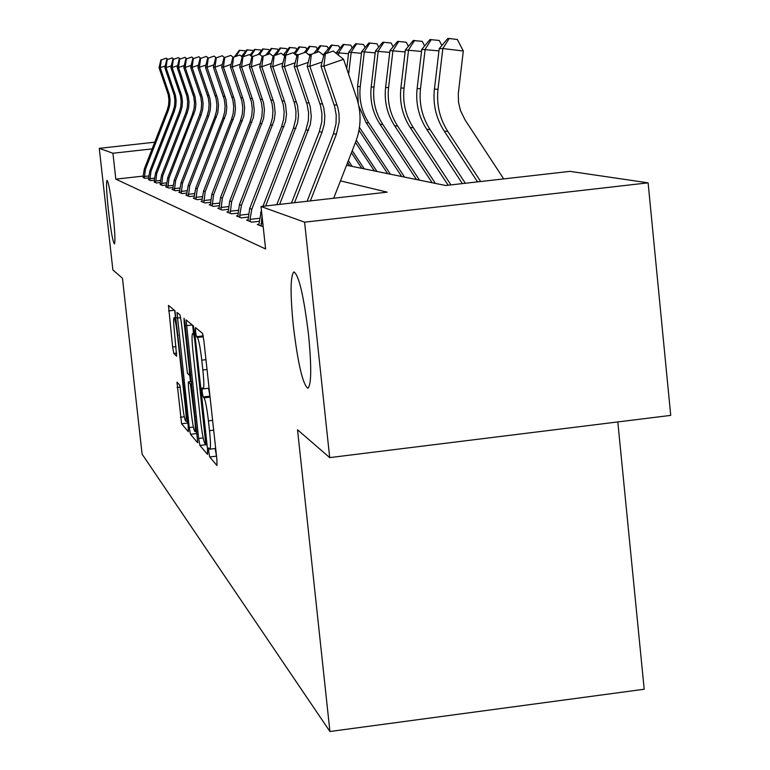 <?xml version="1.0" encoding="UTF-8"?>
<svg xmlns="http://www.w3.org/2000/svg" width="770" height="770" viewBox="0 0 770 770"><rect width="100%" height="100%" fill="white"/><g stroke="black" fill="none" stroke-linecap="round" stroke-linejoin="round"><path stroke-width="1.16" d="M208.757 451.932L209.719 456.995L216.948 465.523L216.919 459.748L203.848 340.513L202.452 333.323L195.513 327.616L195.561 331.793L196.504 336.702L197.39 337.453C198.785 339.772 200.238 347.347 201.769 360.158L202.847 369.966C204.012 381.448 204.156 387.753 203.251 388.879L202.077 387.868L202.173 391.959L203.126 396.945L204.021 397.859C205.446 400.419 206.909 408.09 208.429 420.892L209.507 430.671C210.662 441.961 210.787 448.13 209.902 449.17L208.67 447.938L208.757 451.932M215.128 448.525L216.562 456.485M202.472 333.343L203.203 335.989M208.545 388.244L209.979 396.406M112.998 213.54C110.562 193.058 108.57 181.98 107.02 180.305C106.058 182.461 106.53 192.596 108.455 210.71C110.861 230.99 112.853 242.049 114.422 243.898C115.404 241.915 114.932 231.799 112.998 213.54M308.549 334.902C303.803 296.017 298.914 275.015 293.87 271.887C290.377 275.766 290.175 293.611 293.283 325.431C297.875 363.478 302.735 384.423 307.856 388.272C311.417 385.039 311.648 367.252 308.549 334.902M176.984 382.161L181.585 423.779L188.371 431.749L188.217 426.349L174.954 310.733L168.466 305.43L172.624 347.029L173.818 353.469L176.638 356.173L174.482 332.573C173.558 323.641 173.414 318.693 174.039 317.731C175.04 318.742 176.176 324.574 177.456 335.248L185.358 406.868C186.263 415.665 186.407 420.478 185.772 421.306C184.752 420.16 183.597 414.212 182.307 403.48L179.785 385.115L176.984 382.161M346.567 165.242L445.647 185.503L570.021 171.363L648.109 182.837L670.728 415.386L329.695 457.611L297.528 429.766L329.926 731.5L142.113 454.165L122.478 278.268L112.882 269.962L99.272 148.341L154.741 142.19M329.695 457.611L304.602 222.174L261.02 206.504L387.195 192.153L340.465 180.873M143.114 176.099L115.818 179.16L265.592 248.97L261.02 206.504M115.818 179.16L112.92 153.249L99.272 148.341M198.641 438.476L199.95 445.464L207.515 454.396L207.477 448.756L194.743 332.861L193.395 325.883L186.08 319.897L198.641 438.476L203.165 437.918M197.62 442.702L190.498 434.299L189.237 427.543L177.013 312.456L179.949 314.843L181.21 321.494L187.447 373.315L189.507 375.327L189.362 369.667L184.136 322.255L184.03 318.212L184.973 322.957L197.746 442.692M263.186 226.64L257.305 224.484L258.72 224.32M258.72 221.356L251.655 222.164L246.593 220.076L247.921 219.931M247.921 217.13L241.26 217.891L236.467 215.918L237.728 215.773M237.718 213.126L231.423 213.848L226.9 211.981L228.084 211.846M228.064 209.344L222.116 210.017L217.823 208.256L218.95 208.121M218.93 205.754L213.29 206.389L209.219 204.714L210.287 204.599M210.258 202.337L204.916 202.943L201.047 201.355L202.058 201.24M202.029 199.093L196.947 199.671L193.27 198.16L194.233 198.044M194.204 196.013L189.372 196.552L185.859 195.108L186.773 195.012M186.744 193.068L182.144 193.588L178.794 192.211L179.67 192.115M179.641 190.257L175.252 190.748L172.056 189.439L172.894 189.343M172.855 187.572L168.669 188.044L165.617 186.792L166.407 186.696M166.378 185.012L162.374 185.455L160.218 184.174M160.179 182.548L156.349 182.981L154.279 181.749M154.25 180.199L150.583 180.613L148.6 179.429M148.562 177.947L145.049 178.332L143.143 177.206M329.926 731.5L644.192 689.237L617.809 421.941M648.109 182.837L304.602 222.174M152.133 148.889L112.92 153.249M192.664 325.277L193.549 333.372M206.273 444.579L207.12 445.58M205.811 444.598L194.637 339.204L193.694 334.324L192.596 333.487C191.73 334.69 191.874 340.946 193.039 352.236L200.585 420.844C202.058 433.269 203.482 440.825 204.868 443.51L205.811 444.598M197.207 434.136L196.697 433.539L190.498 434.299M196.119 431.489L196.697 433.539M190.459 381.67L189.757 375.298M191.316 413.211C192.644 424.289 193.847 430.43 194.935 431.633C195.609 430.776 195.484 425.839 194.55 416.801L190.402 383.999L188.332 381.93L188.477 387.512L191.316 413.211M174.703 310.531L175.483 317.567M187.081 421.151L187.89 423.365M503.696 178.9L465.032 119.86L460.431 110.457L458.525 102.256L458.266 93.815L463.309 51.013L442.846 48.539L438.005 89.282C436.378 104.595 439.67 118.676 447.88 131.526L480.692 181.518M449.17 38.5L442.846 48.539L439.218 48.683L447.697 38.587L449.17 38.5L457.342 39.491L463.309 51.013M439.218 48.683L434.415 89.156C432.798 104.374 436.07 118.368 444.232 131.131L477.535 181.874M307.124 201.259L333.458 133.759L336.038 123.566L336.221 115.154L334.748 106.866L320.994 66.172L323.872 66.143L325.392 53.746L333.256 51.022L325.392 53.746M310.368 200.893L336.403 134.173L339.204 121.804L338.973 113.334L337.703 107.107L323.872 66.143L343.555 59.3L356.722 98.223C361.476 112.872 361.14 127.406 355.711 141.815L333.689 198.237M343.555 59.3L333.256 51.022M324.237 53.794L320.994 66.172M438.958 50.887L421.767 49.357L429.949 39.578L439.247 40.454L441.865 45.526M431.325 39.501L425.165 49.222L420.497 88.685C418.918 103.517 422.114 117.156 430.083 129.601L465.34 183.26M421.767 49.357L417.119 88.569C415.559 103.305 418.736 116.857 426.657 129.235L462.385 183.597M421.517 51.426L405.367 49.992L413.278 40.512L422.258 41.368L424.617 45.95M414.578 40.435L408.572 49.867L404.048 88.117C402.527 102.497 405.636 115.721 413.365 127.791L450.941 184.906M405.367 49.992L400.881 88.011C399.37 102.304 402.46 115.442 410.15 127.445L448.159 185.214M405.145 51.937L389.947 50.589L397.589 41.388L406.271 42.225L408.398 46.364M398.812 41.32L392.96 50.474L388.581 87.588C387.108 101.544 390.13 114.374 397.647 126.088L435.387 183.404M389.947 50.589L385.597 87.491C384.134 101.361 387.137 114.114 394.606 125.76L432.143 182.74M291.483 203.039L319.29 131.766L321.773 121.891L321.956 113.739L320.522 105.711L307.192 66.297L309.877 66.278L311.378 54.275L319.001 51.629L311.378 54.275M294.525 202.693L322.053 132.151L324.257 124.249L324.844 116.068L323.804 107.925L309.877 66.278L322.081 62.033M323.795 55.488L319.001 51.629M310.3 54.314L307.192 66.297M276.796 204.705L305.979 129.889L308.385 120.322L308.568 112.41L307.163 104.633L294.217 66.422L296.748 66.393L298.231 54.757L305.613 52.196L298.231 54.757M279.654 204.387L310.32 124.548L311.292 116.655L310.272 106.77L296.748 66.393L308.192 62.418M309.944 55.69L305.613 52.196M297.21 54.795L294.217 66.422M262.974 206.283L293.457 128.128L295.796 118.84L295.959 111.169L294.602 103.613L282.022 66.538L284.4 66.509L285.853 55.219L293.033 52.735L285.853 55.219M265.669 205.975L297.586 122.93L298.529 115.279L297.538 105.683L284.4 66.509L295.16 62.774M261.425 210.258L258.758 225.081L261.203 226.091L262.002 215.677M260.953 223.801L262.859 223.589M296.931 55.883L293.033 52.735M284.9 55.257L282.022 66.538M389.726 52.418L375.404 51.147L382.806 42.215L391.208 43.024L393.114 46.768M383.961 42.148L378.243 51.041L373.999 87.087C372.574 100.639 375.519 113.103 382.825 124.48L419.525 180.161M375.404 51.147L371.188 86.991C369.773 100.466 372.699 112.863 379.957 124.172L416.464 179.535M249.682 208.449L251.8 209.248L250.019 219.373L250.269 221.587L247.959 220.644L249.682 208.449L281.647 126.463L283.649 119.292L284.178 111.862L283.225 104.47L270.52 66.644L272.772 66.615L274.197 55.652L281.166 53.236L274.197 55.652M251.8 209.248L285.593 121.41L286.507 113.97L285.545 104.662L272.772 66.615L282.898 63.102M250.019 219.373L258.989 218.353M284.688 56.085L281.166 53.236M273.292 55.69L270.52 66.644M375.202 52.88L361.669 51.686L368.84 42.995L376.992 43.784L378.705 47.163M369.927 42.937L364.354 51.58L360.244 86.615C358.858 99.792 361.727 111.91 368.83 122.969L404.548 177.1M361.669 51.686L357.578 86.529L358.243 103.45M358.82 106.019L366.125 122.671L401.651 176.503M361.476 53.313L348.675 52.187L355.644 43.736L363.536 44.506L365.076 47.557M356.674 43.678L351.216 52.09L348.618 74.266M348.675 52.187L346.741 68.713M359.003 130.284L387.647 173.645M359.475 127.397L390.38 174.203M348.502 53.736L336.375 52.658L343.131 44.439L350.802 45.189L352.179 47.932M344.113 44.381L338.781 52.572L338.473 55.209M336.375 52.658L336.288 53.448M355.49 142.383L374.364 170.921M356.317 140.217L376.963 171.46M326.384 53.053L324.699 53.111L331.273 45.103L338.713 45.834L339.955 48.298M324.699 53.111L324.642 53.65M351.447 152.749L361.775 168.351M352.236 150.718L364.239 168.851M332.197 45.055L327.144 52.784M314.054 53.005L320.002 45.728L327.24 46.45L328.357 48.664M347.607 162.585L349.801 165.897M348.358 160.66L352.15 166.378M324.064 54.449L322.235 54.227M320.888 45.68L316.682 52.09M239.431 204.599L241.434 205.349L239.711 215.196L239.942 217.342L237.757 216.447L239.431 204.599L270.501 124.894L272.445 117.925L272.955 110.697L272.031 103.507L259.663 66.74L261.79 66.721L263.196 56.066L269.972 53.717L263.196 56.066M241.434 205.349L274.274 119.976L275.159 112.747L274.216 103.7L261.79 66.721L271.338 63.409M239.711 215.196L248.161 214.233M273.148 56.287L269.972 53.717M262.339 56.095L259.663 66.74M229.739 200.951L231.635 201.663L230.182 213.328L228.113 212.481L229.739 200.951L259.962 123.412L261.848 116.626L262.349 109.6L261.444 102.612L249.403 66.836L251.415 66.817L252.791 56.451L259.384 54.169L252.791 56.451M231.635 201.663L263.571 118.618L264.428 109.812L263.513 102.785L251.415 66.817L260.433 63.689M229.96 211.24L237.94 210.335M262.243 56.489L259.384 54.169M251.983 56.48L249.403 66.836M220.557 197.495L222.357 198.179L220.942 209.536L218.978 208.728L220.557 197.495L249.971 122.007L251.809 115.404L252.3 108.56L251.415 101.755L239.682 66.923L241.588 66.913L242.945 56.816L249.364 54.593L242.945 56.816M222.357 198.179L253.436 117.338L254.273 110.485L253.378 101.919L241.588 66.913L250.125 63.949M220.72 207.496L228.276 206.639M251.934 56.682L249.364 54.593M242.184 56.845L239.682 66.923M211.846 194.223L213.56 194.868L212.173 205.927L210.316 205.167L211.846 194.223L240.5 120.678L242.29 114.239L242.771 107.569L241.905 100.937L230.461 67.009L232.27 67L233.608 57.163L239.865 54.997L233.608 57.163M213.56 194.868L243.83 116.116L244.639 107.761L243.763 101.101L232.27 67L240.356 64.189M211.962 203.944L219.123 203.136M242.175 56.884L239.865 54.997M232.877 57.192L230.461 67.009M203.578 191.114L205.195 191.72L203.858 202.51L202.087 201.778L202.038 199.921L203.578 191.114L231.51 119.408L233.252 113.132L233.714 106.635L232.867 100.167L221.702 67.096L223.425 67.077L224.734 57.5L230.836 55.382L224.734 57.5M205.195 191.72L234.706 114.961L235.495 108.455L234.638 100.321L223.425 67.077L231.096 64.42M203.646 200.575L210.441 199.805M233.002 57.153L230.836 55.382M224.051 57.519L221.702 67.096M304.419 52.293L309.29 46.335L316.335 47.028L317.317 49.011M310.252 54.487L308.135 54.227M310.127 46.287L306.027 52.524M195.715 188.159L197.255 188.737L195.936 199.257L194.261 198.564L194.204 196.745L195.715 188.159L222.953 118.205L224.657 112.083L225.1 105.74L224.282 99.436L213.377 67.173L215.013 67.154L216.303 57.808L222.26 55.748L216.303 57.808M197.255 188.737L226.034 113.864L226.803 107.521L225.966 99.58L215.013 67.154L222.309 64.632M195.744 197.37L202.192 196.639M224.311 57.432L222.26 55.748M215.648 57.837L213.377 67.173M293.822 53.371L299.078 46.903L305.94 47.586L306.826 49.357M297.788 54.593L294.997 54.323M299.877 46.864L294.929 54.266M188.217 185.339L189.69 185.888L188.409 196.158L186.802 195.503L186.754 193.732L188.217 185.339L214.811 117.059L216.466 111.082L216.909 104.893L216.101 98.743L205.446 67.25L207.005 67.231L208.275 58.106L214.089 56.095L208.275 58.106M189.69 185.888L217.775 112.815L218.516 105.057L217.708 98.878L207.005 67.231L213.945 64.824M188.217 194.319L194.348 193.626M216.043 57.702L214.089 56.095M207.659 58.135L205.446 67.25M286.334 54.757L283.456 54.709L289.356 47.451L296.036 48.115L296.816 49.684M290.117 47.403L285.275 55.122M181.075 182.654L182.48 183.183L181.229 193.212L179.699 192.577L179.651 190.845L181.075 182.654L207.043 115.972L208.66 110.129L209.094 104.085L208.304 98.079L197.89 67.317L199.372 67.298L200.633 58.395L206.302 56.431L200.633 58.395M182.48 183.183L208.564 116.183L210.2 110.322L210.624 104.248L209.835 98.204L199.372 67.298L205.994 65.007M181.037 191.412L186.879 190.758M208.169 57.952L206.302 56.431M200.036 58.414L197.89 67.317M275.188 55.036L274.322 55.065L280.068 47.971L286.584 48.626L287.277 50.012M280.8 47.932L276.353 54.632M174.261 180.093L175.599 180.594L174.376 190.392L172.913 189.795L172.865 188.101L174.261 180.093L199.632 114.923L201.22 109.225L201.634 103.315L200.855 97.444L190.681 67.385L192.096 67.365L193.328 58.664L198.881 56.749L193.328 58.664M175.599 180.594L201.085 115.134L202.683 109.398L203.097 103.469L202.317 97.569L192.096 67.365L198.4 65.18M174.193 188.64L179.766 188.005M200.652 58.202L198.881 56.749M192.76 58.684L190.681 67.385M266.074 54.805L271.204 48.462L277.556 49.107L278.163 50.329M271.897 48.423L268.133 54.093M167.754 177.639L169.025 178.12L167.831 187.697L166.435 187.129L166.387 185.474L167.754 177.639L192.548 113.931L194.098 108.358L194.502 102.574L193.751 96.837L183.789 67.442L185.147 67.433L186.359 58.924L191.778 57.047L186.359 58.924M169.025 178.12L195.214 109.956L195.917 104.181L195.147 96.953L185.147 67.433L191.162 65.354M167.658 185.984L172.971 185.387M193.472 58.443L191.778 57.047M185.811 58.944L183.789 67.442M258.431 54.246L262.714 48.943L268.922 49.569L269.452 50.628M262.387 56.085L261.636 55.989M263.378 48.905L259.702 54.42M161.517 175.3L162.749 175.762L161.575 185.127L160.237 184.579L160.189 182.962L161.517 175.3L185.782 112.978L187.293 107.521L187.688 101.871L186.946 96.25L177.196 67.51L178.496 67.5L179.689 59.175L185.002 57.336L179.689 59.175M162.749 175.762L187.11 113.161L188.631 107.684L189.025 102.006L188.284 96.366L178.496 67.5L184.251 65.508M161.402 183.452L166.484 182.885M186.619 58.664L185.002 57.336M179.169 59.194L177.196 67.51M249.99 55.103L254.591 49.395L260.655 50.012L261.107 50.926M252.772 56.21L251.107 56.008M255.236 49.357L250.905 55.844M155.559 173.058L156.734 173.5L155.588 182.663L154.308 182.144L154.25 180.555L155.559 173.058L179.294 112.064L180.777 106.732L181.162 101.197L180.44 95.701L170.892 67.568L172.133 67.558L173.308 59.415L178.505 57.615L173.308 59.415M156.734 173.5L180.575 112.247L182.057 106.886L182.452 101.332L181.72 95.807L172.133 67.558L177.639 65.652M155.424 181.027L160.276 180.478M180.055 58.886L178.505 57.615M172.817 59.434L170.892 67.568M243.647 56.345L241.578 56.335L246.814 49.829L252.733 50.435L253.118 51.224M247.42 49.8L243.06 56.547M149.842 170.911L150.968 171.335L149.852 180.305L148.62 179.805L148.572 178.245L149.842 170.911L173.086 111.188L174.54 105.962L174.915 100.552L174.203 95.162L164.847 67.625L166.041 67.616L167.196 59.637L172.287 57.885L167.196 59.637M150.968 171.335L174.309 111.361L175.762 106.116L176.147 100.677L175.425 95.268L166.041 67.616L171.315 65.787M149.688 178.698L154.337 178.178M173.77 59.097L172.287 57.885M166.724 59.656L164.847 67.625M234.581 56.605L239.345 50.252L245.139 50.839L245.466 51.503M239.932 50.214L235.976 56.123M144.365 168.851L145.443 169.256L144.346 178.043L143.172 177.562L143.114 176.041L144.365 168.851L167.129 110.351L168.553 105.23L168.919 99.927L168.216 94.652L159.053 67.673L160.189 67.664L161.334 59.858L166.32 58.135L161.334 59.858M145.443 169.256L168.303 110.514L169.727 105.375L170.093 100.052L169.4 94.758L160.189 67.664L165.252 65.922M144.192 176.474L148.649 175.974M167.735 59.309L166.32 58.135M160.882 59.877L159.053 67.673M216.303 456.177L209.719 456.995M203.116 335.922L196.504 336.702M209.719 396.146L203.126 396.945M213.675 430.161L209.507 430.671M212.607 420.382L208.429 420.892M210.056 397.137L204.021 397.859M207.024 369.465L202.847 369.966M205.946 359.657L201.769 360.158M203.338 336.75L197.39 337.453M192.308 324.988L186.225 325.71M206.341 444.675L199.95 445.464M206.995 444.454L205.917 444.588M206.572 440.546L205.783 440.642M195.426 339.108L194.637 339.204M194.887 334.18L193.694 334.324M194.791 333.314L192.789 333.554M193.395 427.032L189.237 427.543M180.68 317.692L177.167 318.106M190.719 375.144L189.555 375.288M190.103 369.581L189.362 369.667M184.877 322.168L184.136 322.255M195.291 416.705L194.55 416.801M192.433 390.746L191.691 390.833M191.672 383.845L190.402 383.999M191.432 381.593L188.4 381.958M186.061 406.781L185.358 406.868M178.159 335.162L177.456 335.248M176.705 353.122L173.818 353.469M176.032 346.625L172.624 347.029M174.376 310.262L168.64 310.936M187.611 423.048L181.585 423.779M184.29 416.762L180.382 417.244M180.334 387.089L177.09 387.474M438.005 89.282L434.415 89.156M447.88 131.526L444.232 131.131M333.458 133.759L336.403 134.173M334.113 104.855L337.067 105.076M420.497 88.685L417.119 88.569M430.083 129.601L426.657 129.235M404.048 88.117L400.881 88.011M413.365 127.791L410.15 127.445M388.581 87.588L385.597 87.491M397.647 126.088L394.606 125.76M319.29 131.766L322.053 132.151M319.916 103.767L322.678 103.979M305.979 129.889L308.578 130.255M306.575 102.747L309.174 102.949M293.457 128.128L295.901 128.475M294.025 101.784L296.479 101.977M260.539 212.53L261.713 212.972M373.999 87.087L371.188 86.991M382.825 124.48L379.957 124.172M281.647 126.463L283.957 126.79M282.195 100.88L284.505 101.053M360.244 86.615L357.578 86.529M368.83 122.969L366.125 122.671M270.501 124.894L272.676 125.202M271.03 100.023L273.215 100.196M259.962 123.412L262.021 123.701M260.472 99.215L262.531 99.378M249.971 122.007L251.925 122.286M250.471 98.454L252.425 98.599M240.5 120.678L242.358 120.938M240.981 97.723L242.839 97.867M231.51 119.408L233.272 119.658M231.972 97.03L233.734 97.174M222.953 118.205L224.628 118.445M223.396 96.375L225.081 96.51M214.811 117.059L216.409 117.29M215.234 95.75L216.842 95.875M207.043 115.972L208.564 116.183M207.457 95.162L208.988 95.278M199.632 114.923L201.085 115.134M200.036 94.585L201.49 94.7M192.548 113.931L193.944 114.124M192.943 94.046L194.338 94.152M185.782 112.978L187.11 113.161M186.157 93.526L187.495 93.632M179.294 112.064L180.575 112.247M179.67 93.026L180.94 93.132M173.086 111.188L174.309 111.361M173.442 92.554L174.665 92.65M167.129 110.351L168.303 110.514M167.475 92.102L168.649 92.188M215.687 448.458L209.902 449.17M209.074 388.186L203.251 388.879M207.005 444.492L205.869 444.627M194.781 333.227L192.596 333.487M190.719 375.183L189.507 375.327M196.908 431.392L194.935 431.633M191.422 381.554L188.332 381.93M187.63 421.084L185.772 421.306M176.205 317.481L174.039 317.731"/></g></svg>
